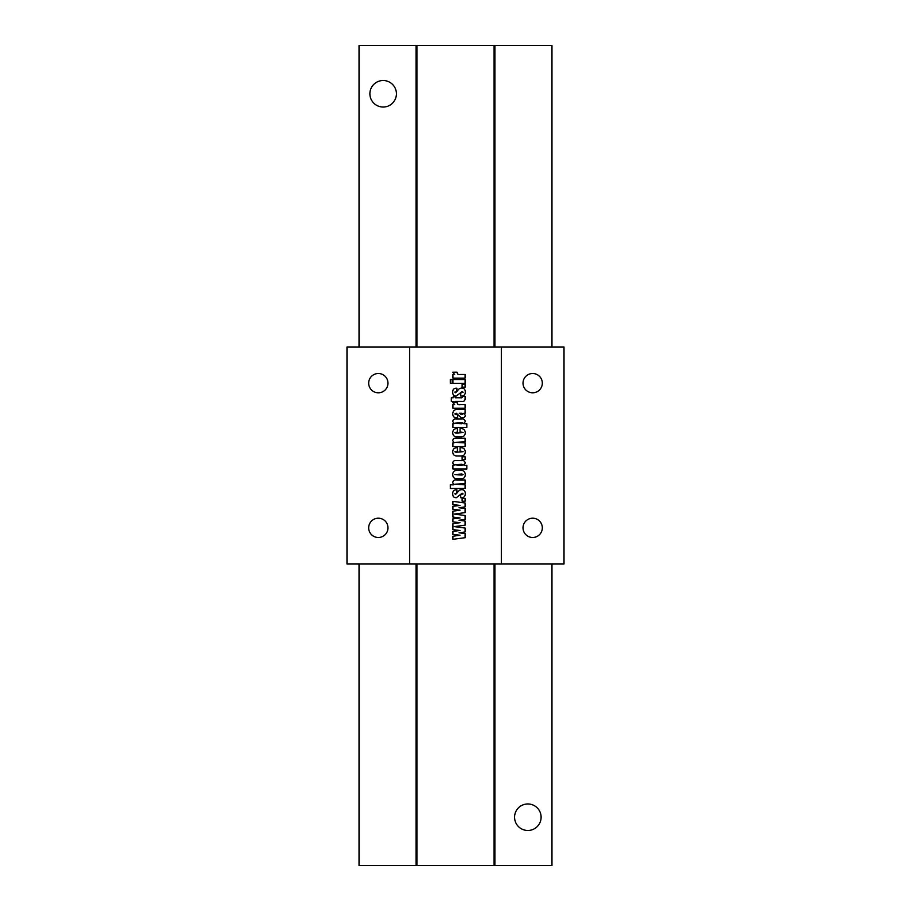 <?xml version="1.0" encoding="UTF-8"?>
<svg xmlns="http://www.w3.org/2000/svg" width="911" height="911" viewBox="0 0 911 911"><rect width="100%" height="100%" fill="white"/><g stroke="black" fill="none" stroke-linecap="round" stroke-linejoin="round"><path stroke-width="1.37" d="M383.155 80.521A13.266 13.266 0 0 0 369.889 93.776A13.266 13.266 0 0 0 383.155 107.042A13.266 13.266 0 0 0 396.422 93.776A13.266 13.266 0 0 0 383.155 80.521M527.845 803.957A13.266 13.266 0 0 0 514.578 817.224A13.266 13.266 0 0 0 527.845 830.479A13.266 13.266 0 0 0 541.111 817.224A13.266 13.266 0 0 0 527.845 803.957M551.964 564.011L551.964 865.45L416.919 865.45L416.919 564.011M494.081 865.45L494.081 564.011M494.081 346.989L494.081 45.55L359.036 45.55L359.036 346.989M416.919 346.989L416.919 45.55M378.338 518.2A9.645 9.645 0 0 0 368.682 527.845A9.645 9.645 0 0 0 378.338 537.49A9.645 9.645 0 0 0 387.984 527.845A9.645 9.645 0 0 0 378.338 518.2M378.338 373.51A9.645 9.645 0 0 0 368.682 383.155A9.645 9.645 0 0 0 378.338 392.8A9.645 9.645 0 0 0 387.984 383.155A9.645 9.645 0 0 0 378.338 373.51M532.662 518.2A9.645 9.645 0 0 0 523.016 527.845A9.645 9.645 0 0 0 532.662 537.49A9.645 9.645 0 0 0 542.318 527.845A9.645 9.645 0 0 0 532.662 518.2M532.662 373.51A9.645 9.645 0 0 0 523.016 383.155A9.645 9.645 0 0 0 532.662 392.8A9.645 9.645 0 0 0 542.318 383.155A9.645 9.645 0 0 0 532.662 373.51M450.285 383.349L450.285 379.523L452.198 379.523L452.198 383.349L450.285 383.349M462.116 387.175L462.116 384.396L465.077 384.396L465.077 387.175L462.116 387.175M451.321 401.455L451.321 397.8L453.245 397.8L453.245 396.581L455.158 396.581L455.158 397.8L461.683 397.8L463.164 396.41L465.077 396.41L465.077 397.959C465.27 400.635 464.018 401.797 461.319 401.455L455.158 401.455L455.158 402.15L451.321 401.455M456.32 414.505L457.595 414.505L457.595 417.819L456.787 417.819C454.111 417.807 452.756 416.441 452.721 413.719C453.12 410.28 455.204 408.925 458.985 409.631L465.077 409.631L465.077 413.287L463.961 413.287L465.248 415.348C465.1 417.101 464.12 417.921 462.321 417.819L461.319 417.819L456.343 413.287L454.805 413.924L456.32 414.505M452.721 432.725C452.892 429.821 454.464 428.443 457.413 428.603L457.413 432.087L454.805 432.623L456.069 433.135L463.164 432.52L460.032 431.916L460.032 428.603C463.209 428.295 464.952 429.65 465.248 432.679C465.111 435.617 463.517 436.984 460.499 436.79L457.06 436.79C454.293 436.859 452.847 435.515 452.721 432.725M452.721 451.879C452.892 448.975 454.464 447.597 457.413 447.756L457.413 451.241L454.805 451.765L456.069 452.277L463.164 451.662L460.032 451.059L460.032 447.756C463.209 447.438 464.952 448.793 465.248 451.833C465.111 454.76 463.517 456.126 460.499 455.933L457.06 455.933C454.293 456.012 452.847 454.657 452.721 451.879M452.892 468.994L452.892 465.27L453.997 465.339L452.721 463.004C453.063 461.125 454.247 460.34 456.286 460.636L461.376 460.636C463.562 460.283 464.849 461.091 465.248 463.05L463.972 465.339L466.819 465.339L466.819 468.994L452.892 468.994M450.285 488.49L450.285 484.834L453.621 484.834L452.721 482.602C453.063 480.473 454.395 479.585 456.707 479.96L465.077 479.96L465.077 483.616L454.805 484.219L465.077 484.834L465.077 488.49L450.285 488.49M462.116 501.187L462.116 498.408L465.077 498.408L465.077 501.187L462.116 501.187M409.677 564.011L564.011 564.011L564.011 346.989L346.989 346.989L346.989 564.011L409.677 564.011L409.677 346.989M462.424 520.716L465.077 521.081L465.077 525.169L454.213 526.604L465.077 528.038L465.077 531.956L459.03 532.787L465.077 533.607L465.077 537.706L452.892 539.312L452.892 536.26L460.032 535.224L452.892 534.393L452.892 531.352L460.032 530.521L452.892 529.61L452.892 523.723L460.032 522.686L452.892 521.866L452.892 518.814L460.032 517.983L452.892 517.072L452.892 511.196L460.032 510.16L452.892 509.329L452.892 506.288L460.032 505.457L452.892 504.546L452.892 501.369L465.077 502.974L465.077 506.892L459.03 507.723L465.077 508.543L465.077 512.631L454.213 514.077L465.077 515.512L465.077 519.429L459.03 520.249L462.424 520.716M456.183 489.879L456.901 489.879L456.901 493.181L454.805 493.773L455.637 494.4L459.417 490.198L461.444 489.708C463.984 489.685 465.259 490.961 465.248 493.546C465.316 496.313 463.995 497.702 461.319 497.713L460.727 497.713L460.727 494.582L463.164 493.933L462.139 493.181L456.309 497.713C453.86 497.691 452.665 496.415 452.721 493.876C452.619 491.325 453.78 489.993 456.183 489.879M452.721 474.677C452.801 471.773 454.293 470.338 457.185 470.383L460.146 470.383C463.312 470.087 465.009 471.465 465.248 474.529C465.214 477.558 463.642 478.958 460.545 478.742L457.447 478.742C454.487 478.913 452.904 477.558 452.721 474.677M462.116 459.588L462.116 456.81L465.077 456.81L465.077 459.588L462.116 459.588M452.892 446.538L452.892 442.883L453.985 442.883L452.721 440.617C453.097 438.646 454.373 437.827 456.57 438.18L465.077 438.18L465.077 441.835L454.805 442.336L465.077 442.883L465.077 446.538L452.892 446.538M452.892 427.384L452.892 423.672L453.997 423.729L452.721 421.406C453.063 419.527 454.247 418.741 456.286 419.037L461.376 419.037C463.562 418.684 464.849 419.493 465.248 421.451L463.972 423.729L466.819 423.729L466.819 427.384L452.892 427.384M452.892 408.242L452.892 404.586L454.623 404.586L452.721 402.32L457.071 402.32C457.174 404.233 458.267 404.985 460.328 404.586L465.077 404.586L465.077 408.242L452.892 408.242M456.183 388.223L456.901 388.223L456.901 391.536L454.805 392.117L455.637 392.755L459.417 388.553L461.444 388.052C463.984 388.029 465.259 389.316 465.248 391.889C465.316 394.657 463.995 396.046 461.319 396.057L460.727 396.057L460.727 392.926L463.164 392.277L462.139 391.536L456.309 396.057C453.86 396.034 452.665 394.759 452.721 392.231C452.619 389.68 453.78 388.337 456.183 388.223M452.892 383.349L452.892 379.523L465.077 379.523L465.077 383.349L452.892 383.349M452.892 378.133L452.892 374.478L454.623 374.478L452.721 372.212L457.071 372.212C457.174 374.114 458.267 374.865 460.328 374.478L465.077 374.478L465.077 378.133L452.892 378.133M501.323 564.011L501.323 346.989M416.919 865.45L416.122 865.45L416.122 564.011M416.122 346.989L416.122 45.55M416.122 865.45L359.036 865.45L359.036 564.011M551.964 346.989L551.964 45.55L494.081 45.55M494.878 865.45L494.878 564.011M494.878 346.989L494.878 45.55M461.888 474.039L454.805 474.551L461.763 475.086L463.164 474.563L461.888 474.039M461.672 464.291L454.805 464.792L461.501 465.339L463.164 464.792L461.672 464.291M461.672 422.693L454.805 423.194L461.501 423.729L463.164 423.182L461.672 422.693M461.797 413.287L459.258 413.287L461.649 414.505L463.164 413.867L461.797 413.287"/></g></svg>
